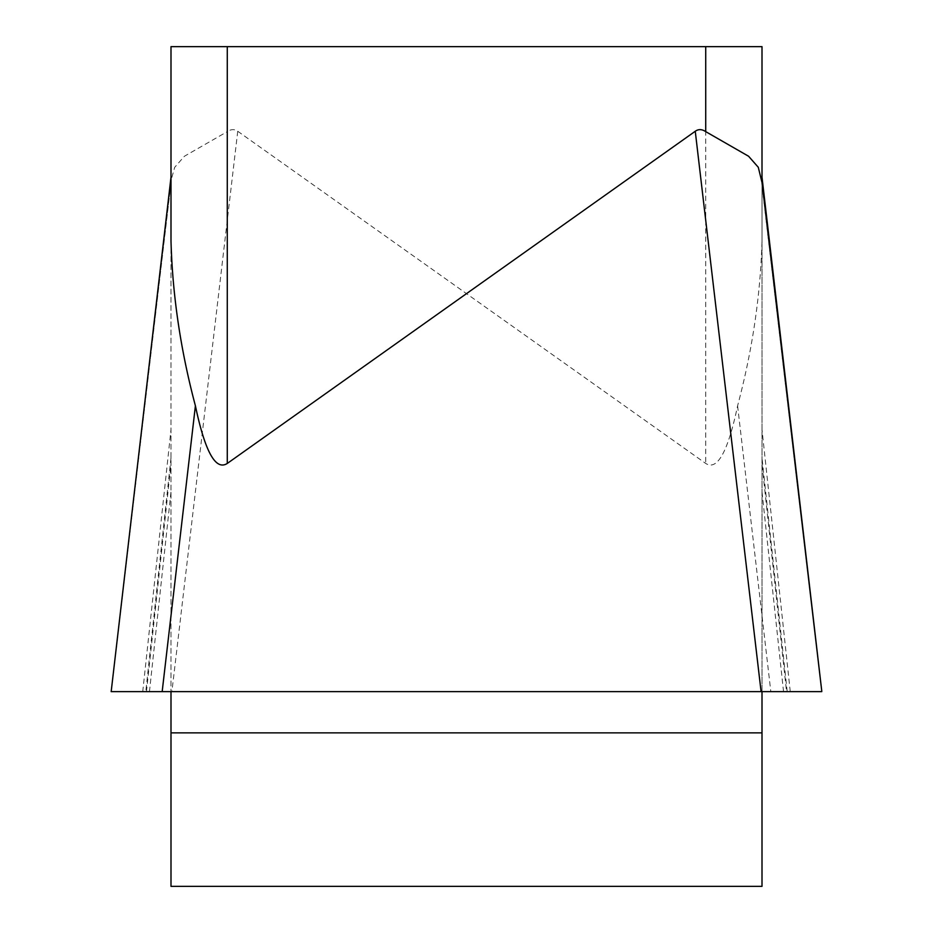 <?xml version="1.0" encoding="UTF-8"?>
<svg xmlns="http://www.w3.org/2000/svg" width="933" height="933" viewBox="0 0 933 933"><rect width="100%" height="100%" fill="white"/><g stroke="black" fill="none" stroke-linecap="round" stroke-linejoin="round"><path stroke-width="0.7" stroke-dasharray="4.67 3.5" d="M170.996 457.905L145.793 691.645L111.26 691.645L171.905 691.645L237.74 131.261A428.142 56.283 -83.3 0 0 227.279 131.635L227.279 46.65L170.996 46.65L170.996 691.645L170.996 241.052M762.004 185.445L821.74 691.645L762.004 691.645L762.004 182.39L762.004 886.35L170.996 886.35L170.996 691.645L761.095 691.645M237.74 131.261L705.721 463.444C717.337 470.932 727.962 451.724 737.595 405.808C752.336 350.47 760.477 295.551 762.004 241.052L762.004 177.212M762.004 241.052L762.004 46.65L705.721 46.65L705.721 463.444M227.279 46.65L705.721 46.65M170.996 185.445L171.38 179.136L174.704 167.299L184.407 156.254L227.279 131.635M171.136 181.97L111.26 691.645L162.167 691.645M762.004 691.645L170.996 691.645M171.905 691.645L821.833 691.645M790.263 691.645L762.004 429.577M811.967 607.675L821.74 691.645L786.542 691.645L762.004 464.109M149.455 691.645L170.996 491.889M142.737 691.645L170.996 429.577M146.458 691.645L170.996 464.109M787.207 691.645L762.004 457.905M783.545 691.645L762.004 491.889M170.996 732.86L762.004 732.86M737.595 405.808L770.833 691.645M111.26 691.645L170.996 178.028M111.214 691.236L171.31 179.661M821.786 691.306L821.425 688.204"/><path stroke-width="1.4" d="M170.996 691.645L170.996 886.35L762.004 886.35L762.004 691.645L821.74 691.645L111.284 691.645L821.74 691.645L761.095 691.645L695.26 131.261L227.279 463.444C215.663 470.932 205.038 451.724 195.405 405.808C180.629 350.272 172.488 295.353 170.996 241.052L170.996 46.65L762.004 46.65L762.004 182.39L762.004 177.212L821.425 688.204M695.26 131.261A428.142 56.283 -96.7 0 1 705.721 131.635L705.721 46.65M761.864 181.97L758.296 167.299L748.593 156.254L705.721 131.635M195.405 405.808L162.167 691.645L762.004 691.645M786.542 691.645L111.167 691.645M145.793 691.645L111.26 691.645M227.279 46.65L227.279 463.444M762.004 732.86L170.996 732.86M811.967 607.675L762.004 178.028M821.786 691.236L761.69 179.661M111.214 691.306L170.996 177.212"/></g></svg>
